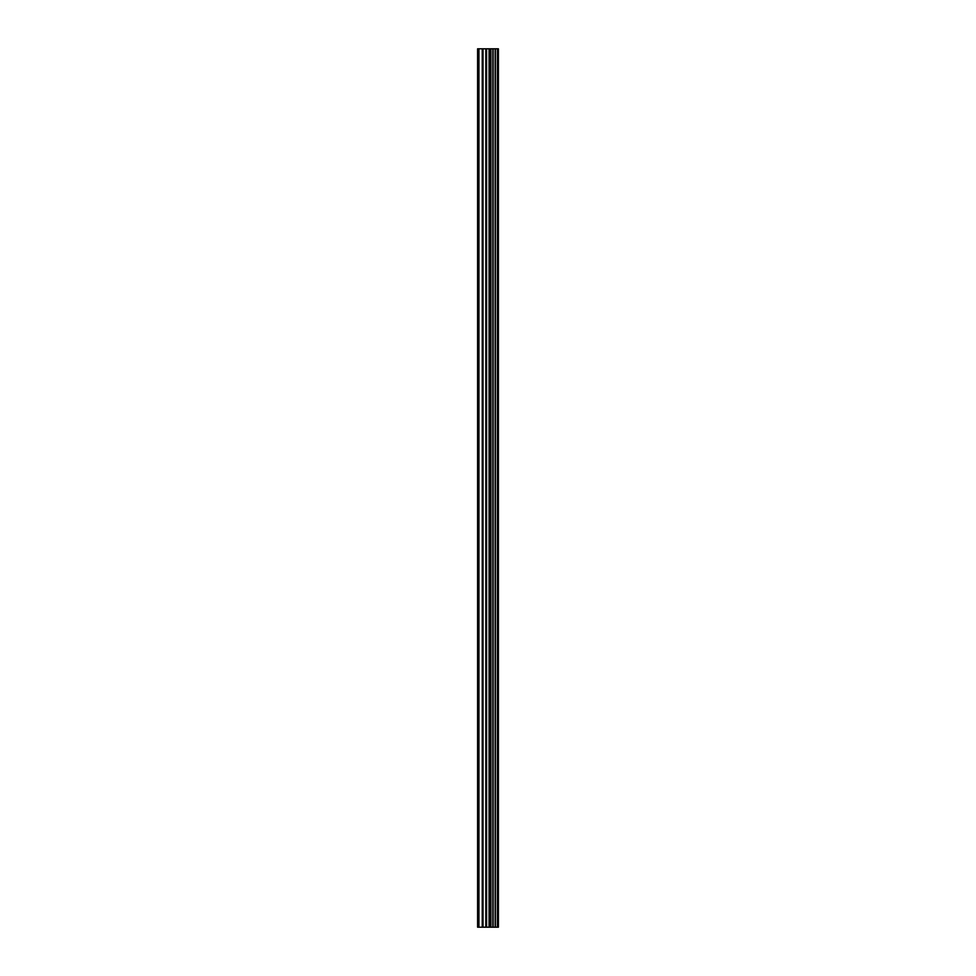 <?xml version="1.0" encoding="UTF-8"?>
<svg xmlns="http://www.w3.org/2000/svg" width="976" height="976" viewBox="0 0 976 976"><rect width="100%" height="100%" fill="white"/><g stroke="black" fill="none" stroke-linecap="round" stroke-linejoin="round"><path stroke-width="1.46" d="M497.577 927.2L497.577 48.8L498.407 48.8L498.407 927.2L495.369 927.2L495.381 48.8L477.593 48.8L477.593 927.2L485.792 927.2L485.792 48.8M485.792 927.2L495.381 927.2L495.381 48.8L497.577 48.8M492.843 48.8L492.843 927.2L492.843 48.8M493.087 927.2L493.087 48.8M490.684 927.2L490.684 48.8M489.867 927.2L489.867 48.8M489.061 927.2L489.061 48.8M478.935 927.2L478.935 48.8M477.593 927.2L477.593 48.8M497.406 927.2L497.406 48.8M495.149 927.2L495.149 48.8M490.891 927.2L490.891 48.8M486.597 927.2L486.597 48.8M483.047 927.2L483.047 48.8M482.242 927.2L482.242 48.8"/></g></svg>
